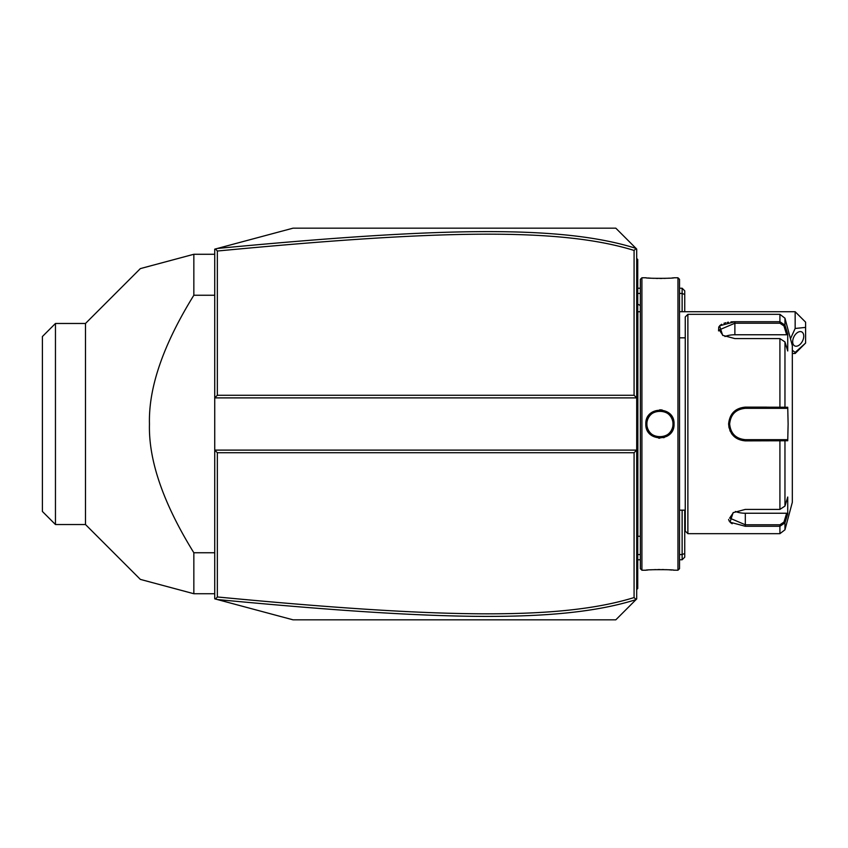 <?xml version="1.0" encoding="UTF-8"?>
<svg xmlns="http://www.w3.org/2000/svg" width="848" height="848" viewBox="0 0 848 848"><rect width="100%" height="100%" fill="white"/><g stroke="black" fill="none" stroke-linecap="round" stroke-linejoin="round"><path stroke-width="1.27" d="M214.735 249.153L293.069 228.165L615.807 228.165L636.7 249.058L636.7 397.892L214.735 397.892L217.342 395.274L634.081 395.274L636.7 397.892L636.7 450.108L214.735 450.108L214.735 249.153M214.735 450.108L214.735 598.847L215.519 599.059L217.342 596.971C439.646 618.15 559.987 620.503 634.081 597.564L634.081 452.726L217.342 452.726L214.735 450.108M215.519 248.941L217.342 251.029L217.342 395.274M636.021 599.621L615.807 619.835L293.069 619.835L217.321 599.536C440.737 620.768 561.206 623.195 636.021 599.621L636.7 598.942L636.7 450.108L634.081 452.726M636.021 248.379C561.63 224.89 441.246 227.158 217.321 248.464M636.127 248.485L634.081 250.436C560.401 227.571 440.144 229.776 217.342 251.029M634.081 395.274L634.081 250.436M682.131 510.167L682.131 554.56L679.524 554.56M640.357 554.56L637.738 554.56M684.739 510.167L684.739 553.479L682.131 554.56L682.131 559.775L679.524 559.775M640.357 559.775L637.738 559.775L637.738 587.463L636.7 588.501L637.738 587.463L637.738 588.501L636.7 589.551M636.7 258.449L637.738 259.499L637.738 288.225L640.357 288.225M679.524 288.225L682.131 288.225L682.131 293.44L684.739 294.521L684.739 311.725M637.738 293.44L640.357 293.44M679.524 293.44L682.131 293.44L682.131 311.725M682.131 559.775L684.739 557.168L684.739 553.479M682.131 288.225L684.739 290.832L684.739 294.521M217.321 599.536L215.519 599.059M217.342 452.726L217.342 596.971M636.127 599.515L634.081 597.564M795.159 311.725L805.6 322.166L805.6 327.392L795.159 328.473L795.159 311.725L679.524 311.725M805.6 343.058L795.159 352.408L795.159 353.499L805.6 343.058L805.6 327.392M795.159 328.473L790.463 338.734M792.318 350.256L795.159 352.408M792.679 341.68A7.833 4.802 -63.4 0 1 795.837 333.974A7.833 4.802 -63.4 0 1 801.72 331.907A7.833 4.802 -63.4 0 1 803.756 336.147A7.833 4.802 -63.4 0 1 800.586 343.853A7.833 4.802 -63.4 0 1 794.714 345.92A7.833 4.802 -63.4 0 1 792.679 341.68M636.7 538.734L637.738 538.628L637.738 559.775L636.7 559.775L637.738 559.775M637.738 538.628L637.738 523.481L636.7 523.375M636.7 324.625L637.738 324.519L637.738 523.481M637.738 324.519L637.738 309.372L636.7 309.266M636.7 288.225L637.738 288.225L637.738 309.372M637.738 260.537L636.7 259.499L637.738 260.537M640.357 424L640.357 568.658L641.915 570.227L641.915 277.773L640.357 279.342L640.357 536.275L637.844 536.265L637.844 311.735A5.226 5.226 0 0 1 637.738 310.675M637.844 536.265A5.226 5.226 0 0 0 637.738 537.325M658.61 438.14L659.786 438.204M663.571 437.727L664.238 437.526M667.387 436.063L670.514 433.392M672.634 430.159L673.026 429.279M673.948 425.579L674.022 424.562M641.915 277.773L645.837 277.773C644.999 278.526 674.849 278.526 674.033 277.773L677.955 277.773L677.955 570.227L673.439 570.163M674.033 424C674.86 442.327 645.021 442.338 645.837 424C645.01 405.673 674.86 405.662 674.033 424L672.994 424C673.8 440.843 646.07 440.843 646.876 424C646.07 407.157 673.8 407.157 672.994 424A13.059 13.059 0 0 0 672.962 423.205M641.915 570.227L645.837 570.227C645.021 569.474 674.87 569.474 674.033 570.227M672.104 570.047L669.199 569.835M667.482 569.729L665.754 569.655M663.836 569.58L662.012 569.549M659.935 569.527L657.857 569.549M656.023 569.591L654.084 569.655M652.388 569.729L650.628 569.835M647.755 570.047L646.43 570.163M662.15 409.976L659.723 409.796M645.837 277.773L646.43 277.837M647.766 277.953L650.617 278.165M652.388 278.271L654.115 278.345M656.034 278.42L657.868 278.451M659.935 278.473L662.012 278.451M663.846 278.409L665.754 278.345M667.482 278.271L669.199 278.165M672.104 277.953L673.439 277.837M677.955 277.773L679.524 279.342L679.524 568.658L677.955 570.227M687.876 533.668L687.876 314.332L685.258 316.94L685.258 531.06L687.876 533.668L779.916 533.668L779.916 526.279L745.318 526.279L730.022 522.188L733.107 512.69L745.318 509.404L779.916 509.404L784.962 506.086L787.728 497.023L787.728 513.782L784.962 522.845L779.916 526.279L779.916 524.785L745.318 524.785L729.651 518.075L733.499 512.446M728.633 519.4L729.216 521.149M730.308 522.463L732.174 523.757M784.962 506.086L784.962 440.759L783.955 439.667L745.318 439.667C735.841 438.755 730.616 433.529 729.651 424L728.612 424C729.651 413.718 735.216 408.089 745.318 407.125L787.728 407.241L788.121 424L787.728 440.759L745.318 440.875C735.227 439.921 729.662 434.293 728.612 424L729.057 427.901M729.916 430.54L730.276 431.346M731.453 433.413L732.29 434.568M745.233 440.875L745.318 439.667A15.667 15.667 0 0 1 744.438 439.646M745.297 524.785L745.318 526.279M687.876 314.332L779.916 314.332L779.916 321.721L734.877 321.721L779.916 321.721L784.962 325.155L784.962 318.201L792.318 345.666L792.318 502.334L784.962 529.799L784.962 522.845L783.955 522.071L779.916 524.785M729.651 424C730.616 414.471 735.831 409.245 745.318 408.333L779.916 408.333L745.318 408.333A15.667 15.667 0 0 0 744.427 408.354M723.058 335.554L719.21 329.925L734.877 323.215L779.916 323.215L783.955 325.929L784.962 325.155L787.728 334.218L787.728 350.977L784.962 341.914L779.916 338.596L734.877 338.596L722.655 335.31L719.57 325.823L734.877 321.721L730.944 321.89M728.517 322.187L727.287 322.41M725.835 322.728L723.948 323.289M721.722 324.254L719.857 325.537M718.765 326.862L718.563 330.911M766.73 407.125L745.318 407.125L745.318 408.333M783.955 325.929L786.647 334.759L734.877 334.759A15.667 7.833 180 0 0 724.934 336.539M787.728 513.782L786.647 513.241L783.955 522.071M786.647 513.241L745.318 513.241A15.667 7.833 0 0 1 735.386 511.461M786.647 439.667L783.955 439.667L786.647 439.667L787.728 440.759M783.658 439.667L780.754 439.667M779.916 509.404L779.916 439.667L745.318 439.667M743.537 439.561A15.667 15.667 0 0 1 741.756 439.253M740.007 438.745A15.667 15.667 0 0 1 739.159 438.405M737.527 437.589A15.667 15.667 0 0 1 736.742 437.112M736.711 437.091A15.667 15.667 0 0 1 736 436.593M734.591 435.416A15.667 15.667 0 0 1 733.933 434.77M732.757 433.36A15.667 15.667 0 0 1 732.227 432.607M730.934 430.201A15.667 15.667 0 0 1 730.594 429.353M730.075 427.604A15.667 15.667 0 0 1 729.757 425.813M729.683 424.912A15.667 15.667 0 0 1 729.683 423.088M729.757 422.187A15.667 15.667 0 0 1 730.075 420.396M730.594 418.647A15.667 15.667 0 0 1 730.934 417.799M732.227 415.393A15.667 15.667 0 0 1 732.757 414.64M733.933 413.23A15.667 15.667 0 0 1 734.58 412.584M735.99 411.407A15.667 15.667 0 0 1 737.527 410.411M739.159 409.595A15.667 15.667 0 0 1 740.007 409.266M741.756 408.747A15.667 15.667 0 0 1 743.537 408.439M784.962 341.914L784.962 407.241L783.955 408.333L786.647 408.333L779.916 408.333L779.916 338.596M783.658 408.333L780.754 408.333M787.728 407.241L786.647 408.333M787.728 334.218L786.647 334.759M672.888 422.41A13.059 13.059 0 0 0 672.771 421.615M672.602 420.831A13.059 13.059 0 0 0 672.379 420.057M672.114 419.294A13.059 13.059 0 0 0 671.044 417.142M670.598 416.463A13.059 13.059 0 0 0 670.111 415.817M669.591 415.213A13.059 13.059 0 0 0 669.03 414.63M668.425 414.089A13.059 13.059 0 0 0 667.8 413.58M667.143 413.114A13.059 13.059 0 0 0 665.754 412.308M665.023 411.98A13.059 13.059 0 0 0 664.27 411.683M663.507 411.439A13.059 13.059 0 0 0 662.723 411.248M661.938 411.1A13.059 13.059 0 0 0 661.133 411.004M660.338 410.951A13.059 13.059 0 0 0 659.532 410.951M658.737 411.004A13.059 13.059 0 0 0 657.931 411.1M657.147 411.248A13.059 13.059 0 0 0 656.363 411.439M655.599 411.683A13.059 13.059 0 0 0 654.847 411.98M654.115 412.308A13.059 13.059 0 0 0 652.727 413.114M652.07 413.58A13.059 13.059 0 0 0 651.444 414.089M650.84 414.63A13.059 13.059 0 0 0 650.278 415.213M649.759 415.817A13.059 13.059 0 0 0 649.271 416.463M648.826 417.142A13.059 13.059 0 0 0 647.755 419.294M647.49 420.057A13.059 13.059 0 0 0 647.268 420.831M647.098 421.615A13.059 13.059 0 0 0 646.982 422.41M646.907 423.205A13.059 13.059 0 0 0 646.907 424.795M672.994 424A13.059 13.059 0 0 1 672.962 424.795M672.888 425.59A13.059 13.059 0 0 1 672.771 426.385M672.602 427.169A13.059 13.059 0 0 1 672.379 427.943M672.114 428.706A13.059 13.059 0 0 1 671.044 430.858M670.598 431.537A13.059 13.059 0 0 1 670.111 432.183M669.591 432.787A13.059 13.059 0 0 1 669.03 433.37M668.425 433.911A13.059 13.059 0 0 1 667.8 434.42M667.143 434.886A13.059 13.059 0 0 1 665.754 435.692M665.023 436.02A13.059 13.059 0 0 1 664.27 436.317M663.507 436.561A13.059 13.059 0 0 1 662.723 436.752M661.938 436.9A13.059 13.059 0 0 1 661.133 436.996M660.338 437.049A13.059 13.059 0 0 1 659.532 437.049M658.737 436.996A13.059 13.059 0 0 1 657.931 436.9M657.147 436.752A13.059 13.059 0 0 1 656.363 436.561M655.599 436.317A13.059 13.059 0 0 1 654.847 436.02M654.115 435.692A13.059 13.059 0 0 1 652.727 434.886M652.07 434.42A13.059 13.059 0 0 1 651.444 433.911M650.84 433.37A13.059 13.059 0 0 1 650.278 432.787M649.759 432.183A13.059 13.059 0 0 1 649.271 431.537M648.826 430.858A13.059 13.059 0 0 1 647.755 428.706M647.49 427.943A13.059 13.059 0 0 1 647.268 427.169M647.098 426.385A13.059 13.059 0 0 1 646.982 425.59M164.48 262.149L193.842 254.273L140.355 268.604L193.842 254.273L193.842 295.252C163.24 344.733 148.442 387.653 149.46 424C148.453 460.358 163.251 503.277 193.842 552.748L214.735 552.748M193.842 295.252L214.735 295.252M214.735 593.727L193.842 593.727L140.355 579.396L193.842 593.727L193.842 552.748M193.842 254.273L214.735 254.273M55.459 323.47L42.4 336.529L42.4 511.471L55.459 524.53L55.459 323.47L85.489 323.47L140.344 268.615L151.675 265.572M152.46 265.36L163.261 262.467M85.489 323.47L85.489 524.53L140.344 579.385L151.675 582.428M189.305 592.508L164.48 585.851M163.261 585.533L152.46 582.64M637.738 549.281L636.7 549.281M637.738 512.828L636.7 512.828M637.738 335.172L636.7 335.172M637.738 298.719L636.7 298.719M645.837 424L646.876 424M779.916 321.721L779.916 323.215M734.877 321.721L734.877 334.759M745.318 513.241L745.318 524.785M640.357 305.545A31.334 31.334 0 0 0 637.738 304.188M792.318 353.499L795.159 353.499M640.357 311.735L637.844 311.735M685.258 337.833L679.524 337.833M685.258 510.167L679.524 510.167M784.962 529.799L779.916 533.668M784.962 318.201L779.916 314.332M55.459 524.53L85.489 524.53"/></g></svg>

